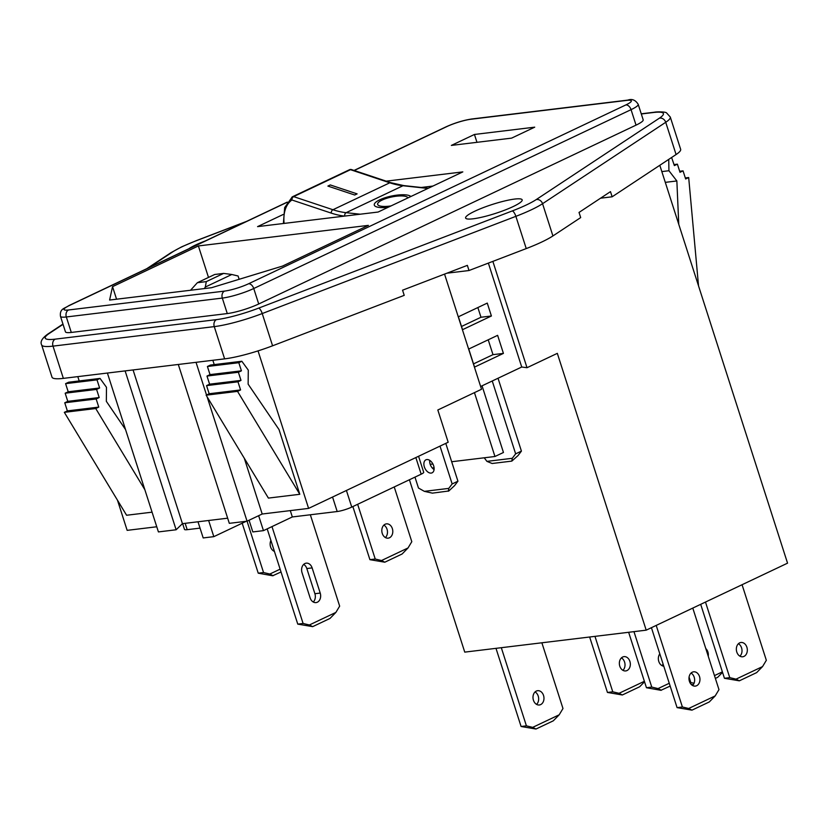 <?xml version="1.0" encoding="UTF-8"?>
<svg xmlns="http://www.w3.org/2000/svg" width="829" height="829" viewBox="0 0 829 829"><rect width="100%" height="100%" fill="white"/><g stroke="black" fill="none" stroke-linecap="round" stroke-linejoin="round"><path stroke-width="1.24" d="M474.696 211.26A29.72 4.756 -17.8 0 0 466.199 218.628A29.72 4.756 -17.8 0 0 485.348 216.348A29.72 4.756 -17.8 0 0 513.078 206.608A29.72 4.756 -17.8 0 0 522.042 200.701A29.72 4.756 -17.8 0 0 506.695 200.494A29.72 4.756 -17.8 0 0 474.696 211.26M205.177 241.001A29.72 4.756 -17.8 0 0 195.551 245.032A29.72 4.756 -17.8 0 0 188.939 248.7M446.914 273.197L469.007 270.523L526.239 248.586A54.03 8.642 -17.8 0 0 541.803 241.995A54.03 8.642 -17.8 0 0 552.912 235.944L580.683 217.592L579.025 212.431L610.486 191.634L612.144 196.794L676.081 154.536L665.728 122.288L542.56 203.696A54.03 8.642 162.2 0 1 531.451 209.747A54.03 8.642 162.2 0 1 515.876 216.338L262.233 313.549A45.294 7.243 162.2 0 1 214.265 326.616L53.004 346.128A45.294 7.243 162.2 0 1 41.647 344.916L51.999 377.164A45.294 7.243 162.2 0 0 63.356 378.376L53.004 346.128A5.492 4.166 -96.9 0 1 55.201 339.144L216.462 319.631A39.802 6.363 -17.8 0 0 258.607 308.139L512.26 210.939A48.538 7.762 -17.8 0 0 536.228 199.582L659.397 118.164A39.802 6.363 -17.8 0 0 653.428 112.506L641.304 113.977M424.355 466.882A7.202 4.539 -115.4 0 0 432.085 472.831A7.202 4.539 -115.4 0 0 433.65 465.763A7.202 4.539 -115.4 0 0 425.919 459.815A7.202 4.539 -115.4 0 0 424.355 466.882M434.075 469.566A7.202 4.539 64.6 0 1 430.127 464.147A7.202 4.539 64.6 0 1 429.702 460.333M407.92 197.913A15.482 4.342 -11.6 0 0 398.024 196.048A15.482 4.342 -11.6 0 0 382.179 200.038A15.482 4.342 -11.6 0 0 377.63 204.307L377.63 204.317A15.482 4.342 -11.6 0 0 391.008 205.924A15.482 4.342 -11.6 0 1 377.63 204.307L377.63 204.307M374.273 205.012A18.912 5.295 -11.6 0 1 379.827 199.789A18.912 5.295 -11.6 0 1 397.941 195.033A18.912 5.295 -11.6 0 1 410.842 196.525A18.912 5.295 -11.6 0 0 397.951 195.022A18.912 5.295 -11.6 0 0 379.817 199.779A18.912 5.295 -11.6 0 0 374.273 205.001A18.912 5.295 -11.6 0 0 388.117 207.302M536.311 691.075A7.202 5.471 83.1 0 0 533.202 699.375A7.202 5.471 83.1 0 0 539.347 704.982A7.202 5.471 83.1 0 0 540.653 704.598A7.202 5.471 83.1 0 0 543.762 696.298A7.202 5.471 83.1 0 0 537.617 690.692A7.202 5.471 83.1 0 0 536.311 691.075M692.298 672.195A7.202 5.471 83.1 0 0 689.189 680.495A7.202 5.471 83.1 0 0 695.334 686.101A7.202 5.471 83.1 0 0 696.64 685.728A7.202 5.471 83.1 0 0 699.749 677.428A7.202 5.471 83.1 0 0 693.604 671.811A7.202 5.471 83.1 0 0 692.298 672.195M659.811 653.843A7.202 5.471 83.1 0 0 658.796 661.459A7.202 5.471 83.1 0 0 663.78 666.215M622.672 657.024A7.202 5.471 83.1 0 0 619.564 665.324A7.202 5.471 83.1 0 0 625.708 670.93A7.202 5.471 83.1 0 0 627.014 670.547A7.202 5.471 83.1 0 0 630.123 662.247A7.202 5.471 83.1 0 0 623.978 656.641A7.202 5.471 83.1 0 0 622.672 657.024M739.665 642.858A7.202 5.471 83.1 0 0 736.556 651.159A7.202 5.471 83.1 0 0 742.701 656.775A7.202 5.471 83.1 0 0 744.007 656.392A7.202 5.471 83.1 0 0 747.116 648.091A7.202 5.471 83.1 0 0 740.971 642.485A7.202 5.471 83.1 0 0 739.665 642.858M317.341 602.227A7.202 5.471 83.1 0 0 320.212 593.067L312.139 567.906A7.202 5.471 83.1 0 0 306.222 563.16A7.202 5.471 83.1 0 0 302.036 572.694L310.119 597.854A7.202 5.471 83.1 0 0 316.036 602.6A7.202 5.471 83.1 0 0 317.341 602.227M303.673 564.394A7.202 5.471 -96.9 0 1 306.823 568.549L314.896 593.709A7.202 5.471 -96.9 0 1 313.258 602.009M385.133 524.239A7.202 5.471 83.1 0 0 382.024 532.539A7.202 5.471 83.1 0 0 388.169 538.156A7.202 5.471 83.1 0 0 389.475 537.772A7.202 5.471 83.1 0 0 392.583 529.472A7.202 5.471 83.1 0 0 386.438 523.866A7.202 5.471 83.1 0 0 385.133 524.239M274.42 551.399A7.202 5.471 -96.9 0 1 270.907 540.446M63.356 378.376L224.618 358.864A45.294 7.243 162.2 0 0 272.586 345.797L404.22 295.352L402.562 290.191L467.359 265.363L469.007 270.523M653.428 112.506A5.492 4.166 -96.9 0 1 654.423 112.216C656.682 111.656 665.718 111.666 666.62 112.962L670.298 117.055L680.65 149.303A45.294 7.243 162.2 0 1 676.081 154.536M600.559 198.193L612.144 196.794M636.04 125.138A23.336 3.73 -17.8 0 0 643.18 119.832L638.216 104.35A23.336 3.73 162.2 0 1 631.066 109.656L253.747 288.513A23.336 3.73 162.2 0 1 222.317 298.088L66.33 316.968A23.336 3.73 162.2 0 1 60.476 316.336L65.439 331.818A23.336 3.73 -17.8 0 0 71.294 332.439L227.281 313.569A23.336 3.73 -17.8 0 0 258.721 303.984L636.04 125.138L631.066 109.656A5.492 3.461 64.6 0 0 625.864 104.931A17.844 2.85 -17.8 0 0 626.859 100.392L470.862 119.262A17.844 2.85 -17.8 0 0 446.831 126.588L354.221 170.494M432.925 186.059L421.194 187.478M444.551 274.098L481.535 389.267L437.826 409.992L448.178 442.24L308.606 508.395L258.037 350.885M178.308 364.47L229.312 523.337L247.042 521.192L262.192 514.011L308.606 508.395M107.397 373.05L158.412 531.917L176.131 529.772L182.432 523.659L227.654 518.187M117.469 500.188L127.158 530.353L156.754 526.767M409.412 479.763L464.748 652.122L646.195 630.164L557.326 353.351L527.006 367.713L492.861 261.373M659.811 165.292L787.55 563.16L646.195 630.164M418.562 456.271L423.702 472.312A8.238 1.316 162.2 0 1 421.184 474.178L351.755 507.089A10.808 1.731 162.2 0 1 337.196 511.524L292.326 516.954L290.295 510.612M79.19 380.936L77.802 376.625M521.089 726.494L526.405 725.852L532.684 727.365L559.202 714.795L553.306 720.815L535.98 729.033L521.089 726.494L495.991 648.34M536.581 704.391A7.202 5.471 83.1 0 0 538.591 697.821A7.202 5.471 83.1 0 0 535.068 691.925M559.202 714.795L562.984 708.515L541.876 642.786M526.405 725.852L501.307 647.698M677.075 707.624L682.391 706.982L688.671 708.484L715.189 695.914L709.292 701.945L691.966 710.152L677.075 707.624L651.418 627.688M691.054 673.055A7.202 5.471 -96.9 0 1 694.578 678.951A7.202 5.471 -96.9 0 1 692.567 685.51M715.189 695.914L718.971 689.635L692.785 608.082M682.391 706.982L656.205 625.418M670.164 686.08L660.91 690.308L646.444 687.728L628.651 632.289M663.096 664.07A7.202 5.471 -96.9 0 1 661.936 665.614M646.444 687.728L651.76 687.086L658.039 688.588L669.262 683.272M651.76 687.086L633.967 631.646M693.262 684.713L691.148 684.371M689.863 682.474L694.091 683.158M714.463 675.614L722.38 671.863M690.764 682.36L689.075 677.117M708.235 656.185A7.202 5.471 83.1 0 0 705.78 648.558M644.537 681.78L639.667 686.764L622.341 694.982L607.45 692.443L589.647 637.004M621.429 657.874A7.202 5.471 -96.9 0 1 624.952 663.77A7.202 5.471 -96.9 0 1 622.942 670.329M607.45 692.443L612.766 691.8L619.045 693.303L644.382 681.293M612.766 691.8L594.963 636.361M724.442 678.288L729.758 677.645L736.038 679.148L762.556 666.578L756.659 672.609L739.333 680.827L724.442 678.288L700.692 604.331M738.421 643.718A7.202 5.471 -96.9 0 1 741.945 649.615A7.202 5.471 -96.9 0 1 739.934 656.174M762.556 666.578L766.338 660.309L742.069 584.725M729.758 677.645L705.489 602.061M109.604 300.046L211.53 287.715L282.523 266.078L368.387 225.374L198.39 245.944L112.537 286.647L109.604 300.046M208.493 277.425L198.39 245.944M279.01 429.546L299.797 494.291L268.399 498.094L206.141 395.184L209.167 393.744L206.566 385.62L209.592 384.179L206.981 376.055L210.017 374.615L207.405 366.491L210.442 365.061L241.84 361.257L248.285 370.117L248.14 384.169L279.01 429.546M262.192 514.011L244.296 458.261M214.224 364.594L212.846 360.283M182.432 523.659L133.075 369.941M144.878 489.773L95.739 408.542L64.33 412.345L126.588 515.255L152.07 512.167M283.249 214.452L257.57 226.628L378.117 212.037L462.82 171.893L386.21 181.157M511.617 138.122L534.715 127.169L474.447 134.464L451.349 145.417L511.617 138.122M480.644 386.49L521.721 367.019L527.006 367.713M116.568 299.207L112.537 286.647M698.536 285.912L688.681 177.541L685.314 177.945M688.681 177.541L685.645 178.981L683.044 170.857L679.676 171.261M683.044 170.857L680.008 172.287L677.397 164.163L674.039 164.567M677.397 164.163L674.371 165.603L671.604 157.5M668.734 159.386L668.93 170.733L661.832 171.593M668.93 170.733L676.858 180.96L665.283 182.359M676.858 180.96L678.754 224.317M299.797 494.291L237.54 391.381L240.576 389.941L237.964 381.817L241.001 380.387L238.389 372.252L241.426 370.822L238.814 362.698L207.405 366.491M238.814 362.698L241.84 361.257M241.426 370.822L210.017 374.615M238.389 372.252L206.981 376.055M241.001 380.387L209.592 384.179M237.964 381.817L206.566 385.62M240.576 389.941L209.167 393.744M237.54 391.381L206.141 395.184M95.739 408.542L98.765 407.101L96.154 398.977L99.19 397.537L96.578 389.412L99.615 387.982L97.003 379.858L100.04 378.418L106.475 387.278L106.34 401.329L125.542 429.567M64.33 412.345L67.367 410.904L98.765 407.101M67.367 410.904L64.755 402.78L96.154 398.977M64.755 402.78L67.781 401.34L99.19 397.537M67.781 401.34L65.18 393.215L96.578 389.412M65.18 393.215L68.206 391.775L99.615 387.982M68.206 391.775L65.595 383.651L97.003 379.858M65.595 383.651L68.631 382.221L100.04 378.418M176.131 529.772L125.127 370.905M281.031 571.969L272.689 575.772L258.233 573.181L263.549 572.538L207.084 396.739M206.525 394.998L196.027 362.325M223.633 273.404L214.69 274.492L197.364 282.699L206.307 281.622L223.633 273.404L231.809 274.492L205.291 287.062L204.38 288.575M190.546 290.254L197.364 282.699M231.809 274.492L238.089 275.995L239.146 279.3M408.023 547.959L402.127 553.99L384.801 562.207L369.91 559.668L375.226 559.026L381.506 560.528L408.023 547.959L411.806 541.689L394.231 486.955M375.226 559.026L357.651 504.291M369.91 559.668L352.864 506.571M385.402 537.555A7.202 5.471 83.1 0 0 387.412 530.995A7.202 5.471 83.1 0 0 383.889 525.099M263.549 572.538L269.829 574.041L280.129 569.16M258.233 573.181L242.192 523.203M297.766 624.123L303.093 623.47L309.372 624.983L335.88 612.413L329.994 618.444L312.668 626.651L297.766 624.123L267.187 528.871M335.88 612.413L339.662 606.134L310.336 514.778M303.093 623.47L271.985 526.602M205.291 287.062L206.307 281.622M273.124 575.72L269.829 574.041M312.668 626.651L309.372 624.983M384.801 562.207L381.506 560.528M722.536 672.35L717.665 677.334L715.365 678.412M691.966 710.152L688.671 708.484M739.333 680.827L736.038 679.148M622.341 694.982L619.045 693.303M535.98 729.033L532.684 727.365M661.335 690.256L658.039 688.588M476.965 142.308L474.447 134.464M461.515 326.481L480.986 317.248L477.867 307.549M473.525 363.89L492.996 354.657L488.219 339.797M488.364 263.104L521.721 367.019M491.41 315.994L487.265 303.093L458.396 316.782L462.541 329.683L491.41 315.994L480.986 317.248M503.421 353.403L497.628 335.341L468.748 349.03L474.551 367.092L503.421 353.403L492.996 354.657M292.326 516.954L263.456 530.643L258.648 515.69M263.456 530.643L252.814 531.928L249.063 520.239M246.213 521.296L213.82 536.653L208.628 520.488M213.82 536.653L203.188 537.938L197.996 521.783M200.038 528.125L187.188 529.679A10.808 1.731 162.2 0 1 184.484 529.389L182.639 523.638M327.89 186.079L354.719 195.022L357.123 193.882L330.294 184.94L327.89 186.079M357.112 193.882L330.294 184.95L327.901 186.079M482.043 385.827L503.452 452.479L494.954 456.499L474.447 392.625M494.954 456.499L451.67 461.732M432.914 464.002L430.189 464.333M424.355 491.348L448.769 488.395L452.147 483.949L457.929 481.203L454.541 485.659L448.8 490.986L432.375 493.141L424.355 491.348L418.469 488.022L414.977 477.121M457.929 481.203L445.774 443.37M452.147 483.949L440.002 446.116M515.648 453.846L521.42 451.111L518.042 455.567L511.825 461.111L492.125 463.494L486.924 461.37L512.27 458.302L515.648 453.846L492.25 380.988M521.42 451.111L498.032 378.252M484.229 457.795L486.924 461.37M432.261 467.981L434.075 467.763M512.27 458.302L511.825 461.111M448.769 488.395L448.334 491.203M245.664 221.82L196.369 240.711A48.538 7.762 -17.8 0 0 182.38 246.627A48.538 7.762 -17.8 0 0 172.401 252.068L148.464 267.891M196.369 240.711A5.492 1.772 69 0 0 196.058 240.742L181.686 246.824L171.033 252.648A5.492 4.705 56.5 0 1 172.401 252.068M526.239 248.586L515.876 216.338A5.492 1.772 -111 0 0 512.26 210.939M314.896 593.709L320.212 593.067M63.045 324.346L49.232 333.476A39.802 6.363 -17.8 0 0 55.201 339.144M670.298 117.055A45.294 7.243 162.2 0 1 665.728 122.288A5.492 4.705 -123.5 0 0 659.397 118.164M421.184 474.178L415.847 457.556M258.721 303.984L253.747 288.513A5.492 3.461 64.6 0 0 248.545 283.777L625.864 104.931M227.281 313.569L222.317 298.088A5.492 4.166 83.1 0 1 224.514 291.103A17.844 2.85 -17.8 0 0 248.545 283.777M71.294 332.439L66.33 316.968A5.492 4.166 83.1 0 1 68.517 309.984L224.514 291.103M287.155 202.276L69.512 305.445A17.844 2.85 -17.8 0 0 68.517 309.984M272.586 345.797L262.233 313.549A5.492 1.772 -111 0 0 258.607 308.139M224.618 358.864L214.265 326.616A5.492 4.166 -96.9 0 1 216.462 319.631M287.28 202.089L68.817 305.642A5.492 3.461 64.6 0 1 69.512 305.445M354.056 170.432L446.137 126.796A5.492 3.461 64.6 0 1 446.831 126.588M446.137 126.796C454.893 122.868 463.473 120.257 471.867 118.972A5.492 4.166 83.1 0 0 470.862 119.262M638.216 104.35C635.491 100.008 632.04 98.589 627.854 100.102A5.492 4.166 83.1 0 0 626.859 100.392M306.823 568.549L312.139 567.906M346.418 490.467L351.755 507.089M337.196 511.524L332.553 497.048M185.157 523.337L187.188 529.679M344.574 216.1A110.765 69.843 64.6 0 1 331.237 213.105L291.932 199.996A35.119 22.145 -115.4 0 0 284.109 223.415M292.834 196.597L349.361 169.8A2.705 1.699 64.6 0 1 349.517 169.717A2.705 1.699 64.6 0 1 350.48 169.686L293.632 196.628L332.937 209.737A108.071 68.144 -115.4 0 0 346.128 212.68L360.2 214.203M427.899 188.442L402.977 185.737L346.128 212.68A2.705 1.959 -83.8 0 0 344.75 216.079M428.303 188.245L403.796 185.592A2.705 1.959 -83.8 0 0 402.977 185.737A108.071 68.144 64.6 0 1 389.785 182.794L332.937 209.737A2.705 1.793 -71.6 0 0 331.237 213.105M403.796 185.592L390.832 182.701A2.705 1.793 -71.6 0 0 389.785 182.794L350.48 169.686A2.705 1.793 108.4 0 1 351.527 169.593A2.705 2.705 0 0 0 349.517 169.717L292.668 196.66A2.705 1.699 64.6 0 1 293.632 196.628A2.705 1.793 -71.6 0 0 291.932 199.996A2.705 2.083 55.5 0 1 292.295 196.867A2.705 2.083 55.5 0 1 292.523 196.742A2.705 1.699 64.6 0 1 292.668 196.66A2.705 2.705 0 0 0 292.295 196.867L284.679 207.551L283.394 223.498M552.912 235.944L542.56 203.696A5.492 4.705 -123.5 0 0 536.228 199.582M41.647 344.916C39.989 341.817 42.061 338.201 47.854 334.056A5.492 4.705 56.5 0 1 49.232 333.476M641.252 113.811L654.423 112.216M68.817 305.642C64.714 308.647 59.501 308.409 60.476 316.336M627.854 100.102L471.867 118.972M390.832 182.701L351.527 169.593M47.854 334.056L62.963 324.077M146.723 268.72L171.033 252.648M196.058 240.742L246.596 221.374"/></g></svg>
